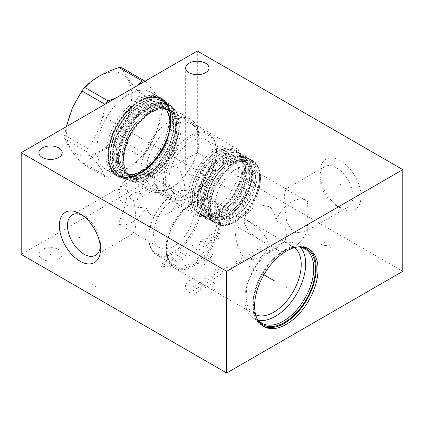<?xml version="1.0" encoding="UTF-8"?>
<svg xmlns="http://www.w3.org/2000/svg" width="424" height="424" viewBox="0 0 424 424"><rect width="100%" height="100%" fill="white"/><g stroke="black" fill="none" stroke-linecap="round" stroke-linejoin="round"><path stroke-width="0.32" stroke-dasharray="2.12 1.59" d="M402.8 271.318L197.324 152.688L21.2 254.368M205.571 174.397A11.665 6.736 0 0 0 208.99 169.632A11.665 6.736 0 0 0 201.787 163.41A11.665 6.736 0 0 0 189.072 164.872A11.665 6.736 0 0 0 185.659 169.632A11.665 6.736 0 0 0 192.862 175.854A11.665 6.736 0 0 0 205.571 174.397M58.804 259.133A11.665 6.736 0 0 0 62.217 254.368A11.665 6.736 0 0 0 55.019 248.146A11.665 6.736 0 0 0 42.305 249.609A11.665 6.736 0 0 0 38.891 254.368A11.665 6.736 0 0 0 46.089 260.59A11.665 6.736 0 0 0 58.804 259.133M197.324 152.688L197.324 51.002M336.402 205.868A23.331 13.467 60 0 1 336.402 205.863L340.451 208.205A29.06 16.78 -120 0 0 360.999 196.339A29.06 16.78 -120 0 0 340.451 160.749A29.06 16.78 -120 0 0 319.903 172.616A29.06 16.78 -120 0 0 340.451 208.205L336.402 205.868A23.331 13.467 -120 0 0 348.067 207.023A23.331 13.467 -120 0 0 351.644 188.325A23.331 13.467 -120 0 0 336.402 167.766A23.331 13.467 60 0 0 324.736 166.611L285.697 189.152L286.942 189.38L292.555 193.079L303.314 198.835L307.866 201.75A28.641 16.536 120 0 0 306.107 200.446A28.641 16.536 120 0 0 291.786 201.866A28.641 16.536 -60 0 0 275.701 220.321C274.402 212.604 272.187 208.046 269.055 206.652L262.477 205.264L252.582 208.269L245.501 215.307L244.224 223.103L248.316 231.223L258.296 238.993L275.701 248.756L277.391 247.823L285.135 240.964L286.603 234.207L284.79 226.824L275.701 220.321M137.678 172.886A44.833 25.885 120 0 0 166.966 133.38A44.833 25.885 120 0 0 160.092 97.451A44.833 25.885 120 0 0 137.678 99.672A44.833 25.885 120 0 0 108.385 139.183A44.833 25.885 120 0 0 115.259 175.107A44.833 25.885 120 0 0 137.678 172.886M139.496 173.935A44.833 25.885 120 0 0 168.784 134.429A44.833 25.885 120 0 0 161.915 98.501A44.833 25.885 120 0 0 139.496 100.721A44.833 25.885 -60 0 0 110.208 140.233A44.833 25.885 -60 0 0 117.077 176.156A44.833 25.885 -60 0 0 139.496 173.935M139.496 173.056A43.757 25.26 120 0 0 168.397 107.897A43.757 25.26 120 0 0 139.496 101.606A43.757 25.26 -60 0 0 109.069 148.416A43.757 25.26 -60 0 0 128.456 177.078A43.757 25.26 -60 0 0 139.496 173.056M119.123 175.086A42.882 24.756 -60 0 0 129.744 176.903A42.882 24.756 -60 0 0 140.561 172.96A42.882 24.756 120 0 0 168.89 109.1A42.882 24.756 120 0 0 162.005 100.811A42.882 24.756 120 0 0 140.561 102.931A42.882 24.756 -60 0 0 112.551 140.72A42.882 24.756 -60 0 0 119.123 175.086L127.216 179.755A42.882 24.756 -60 0 1 120.639 145.395A42.882 24.756 -60 0 1 148.654 107.606A42.882 24.756 120 0 1 170.093 105.481A42.882 24.756 120 0 1 178.976 125.112A42.882 24.756 120 0 1 148.654 177.63A42.882 24.756 -60 0 1 127.216 179.755M132.023 177.932A38.897 22.456 -60 0 0 151.474 176.002L148.654 177.63L151.474 176.002A38.897 22.456 120 0 0 178.976 128.366A38.897 22.456 120 0 0 170.92 110.558A38.897 22.456 120 0 0 151.474 112.487A38.897 22.456 -60 0 0 126.061 146.762A38.897 22.456 -60 0 0 132.023 177.932L196.19 214.979A38.897 22.456 -60 0 1 190.228 183.809A38.897 22.456 -60 0 1 215.641 149.534A38.897 22.456 120 0 1 235.087 147.605A38.897 22.456 120 0 1 243.143 165.413A38.897 22.456 120 0 1 215.641 213.049A38.897 22.456 -60 0 1 196.19 214.979M152.38 176.527L156.62 187.657L167.708 197.717L177.147 203.451L183.142 204.76L184.896 201.532L185.378 195.581L184.202 182.68L179.495 168.938L171.201 162.54L159.811 164.348L154.225 169.786L152.38 176.527M215.641 213.049L216.871 212.345A37.158 21.454 120 0 0 243.143 166.828A37.158 21.454 120 0 0 216.871 151.66A37.158 21.454 -60 0 0 190.593 197.171A37.158 21.454 -60 0 0 216.871 212.345L215.641 213.049M260.522 178.292A35.409 20.442 120 0 1 235.484 221.662L234.779 222.065A36.406 21.02 120 0 0 260.522 177.476A36.406 21.02 120 0 0 252.98 160.813A36.406 21.02 120 0 0 234.779 162.615A36.406 21.02 -60 0 0 210.993 194.696A36.406 21.02 -60 0 0 216.574 223.872A36.406 21.02 -60 0 0 234.779 222.065L235.484 221.662A35.409 20.442 -60 0 1 210.442 207.203A35.409 20.442 -60 0 1 235.484 163.834A35.409 20.442 120 0 1 260.522 178.292L260.522 177.476M235.484 216.134A28.641 16.536 120 0 0 254.193 190.895A28.641 16.536 120 0 0 249.805 167.941A28.641 16.536 120 0 0 235.484 169.362A28.641 16.536 120 0 0 216.77 194.6A28.641 16.536 120 0 0 221.164 217.554A28.641 16.536 120 0 0 235.484 216.134M274.673 248.448L277.46 250.059A28.641 16.536 -60 0 0 291.786 248.639A28.641 16.536 120 0 0 307.866 230.184C300.743 233.041 295.639 233.37 292.555 231.181L286.852 222.128L284.796 206.053L284.61 194.648L285.697 189.152M267.979 245.369L266.139 252.105L260.548 257.548L252.72 259.764L245.984 258.068C237.88 254.67 234.647 234.997 234.986 226.321L235.463 220.369L237.217 217.141L240.827 217.364L245.984 219.971C253.552 223.681 269.357 236.094 267.979 245.369M307.866 201.75C305.868 213.447 308.094 215.843 307.994 221.916C307.05 227.9 307.008 230.656 307.866 230.184L348.067 207.023M255.693 314.836A38.897 22.456 -60 0 1 254.268 314.131A38.897 22.456 -60 0 1 246.212 296.323A38.897 22.456 120 0 1 263.193 257.177A38.897 22.456 120 0 1 293.17 246.757L213.134 200.547A38.897 22.456 120 0 0 183.157 210.972A38.897 22.456 120 0 0 166.176 250.112A38.897 22.456 -60 0 0 174.232 267.92A38.897 22.456 -60 0 0 204.209 257.501A38.897 22.456 -60 0 0 221.19 218.355A38.897 22.456 120 0 0 213.134 200.547M294.495 247.632A38.897 22.456 120 0 0 293.17 246.757M336.402 205.863A23.331 13.467 60 0 1 319.903 177.29A23.331 13.467 60 0 1 324.736 166.611M277.46 250.059A28.641 16.536 -60 0 1 275.701 248.756M200.287 208.322A36.406 21.02 120 0 0 192.745 191.659A36.406 21.02 120 0 0 174.545 193.461A36.406 21.02 120 0 0 148.803 238.049A36.406 21.02 -60 0 0 156.339 254.713A36.406 21.02 -60 0 0 184.398 244.961A36.406 21.02 -60 0 0 200.287 208.322M148.803 237.233A35.409 20.442 120 0 1 173.84 193.869A35.409 20.442 120 0 1 198.877 208.322A35.409 20.442 -60 0 1 173.84 251.692A35.409 20.442 -60 0 1 148.803 237.233L148.803 238.049M194.097 211.083A28.641 16.536 -60 0 1 181.589 239.91A28.641 16.536 -60 0 1 159.519 247.584A28.641 16.536 -60 0 1 153.583 234.472A28.641 16.536 -60 0 1 166.091 205.645A28.641 16.536 -60 0 1 188.161 197.971A28.641 16.536 -60 0 1 194.097 211.083M176.304 200.817L174.306 207.553L167.777 213.627L159.482 216.494L153.207 216.081L149.116 213.484L146.068 207.808A28.641 16.536 -60 0 1 118.36 223.808L133.422 232.516L134.662 232.75L135.797 224.201C136.157 217.427 135.245 208.778 133.067 198.252C131.032 190.959 126.129 188.108 118.36 189.687L122.716 185.765L133.062 179.792L146.068 173.686L162.063 182.903L172.891 191.717L176.304 200.817M118.667 195.994C119.849 202.911 125.027 203.843 124.937 203.366C125.297 203.186 125.684 202.253 126.082 200.578C126.781 198.093 127.237 194.876 127.449 190.922C127.009 184.435 125.414 185.574 124.932 185.717L122.605 187.832C120.628 189.576 119.314 192.295 118.667 195.994M146.068 207.808C126.257 207.166 127.725 204.315 125.578 205.184C124.312 206.509 124.863 208.317 118.36 223.808M100.456 249.286L100.456 244.606A23.331 13.467 60 0 1 100.345 246.752M100.456 244.606A23.331 13.467 -120 0 0 83.957 216.033A23.331 13.467 -120 0 0 82.044 215.058M146.068 173.686A28.641 16.536 120 0 0 118.36 189.687M300.446 247.245A42.882 24.756 120 0 0 296.784 244.245A42.882 24.756 120 0 0 263.744 255.736A42.882 24.756 120 0 0 245.024 298.888A42.882 24.756 -60 0 0 253.907 318.519A42.882 24.756 -60 0 0 258.333 320.189M256.875 318.281A42.882 24.756 -60 0 1 255.11 314.899A42.882 24.756 -60 0 1 253.112 303.558A42.882 24.756 120 0 1 294.256 247.097L295.544 246.922A43.757 25.26 120 0 0 253.563 304.533A43.757 25.26 -60 0 0 255.603 316.103A43.757 25.26 -60 0 0 257.713 320.009M298.067 246.938A42.882 24.756 120 0 0 294.256 247.097M299.98 246.8A43.757 25.26 120 0 0 295.544 246.922M307.813 248.4A44.833 25.885 120 0 0 306.923 247.844A44.833 25.885 120 0 0 272.372 259.854A44.833 25.885 120 0 0 252.799 304.973A44.833 25.885 -60 0 0 262.085 325.5A44.833 25.885 -60 0 0 263.018 325.992M125.112 178.112A42.511 24.544 120 0 1 118.593 144.049A42.511 24.544 120 0 1 146.365 106.588A42.511 24.544 -60 0 1 167.618 104.484A42.511 24.544 -60 0 1 174.137 138.547A42.511 24.544 -60 0 1 146.365 176.002A42.511 24.544 120 0 1 125.112 178.112L128.048 179.803A42.511 24.544 120 0 0 149.301 177.698A42.511 24.544 -60 0 0 177.073 140.238A42.511 24.544 -60 0 0 170.554 106.175A42.511 24.544 -60 0 0 149.301 108.284A42.511 24.544 120 0 0 121.529 145.739A42.511 24.544 120 0 0 128.048 179.803M148.713 111.602A38.028 21.953 -60 0 1 167.724 109.721A38.028 21.953 -60 0 1 175.6 127.126A38.028 21.953 -60 0 1 148.713 173.702A38.028 21.953 -60 0 1 129.702 175.584A38.028 21.953 -60 0 1 121.826 158.173A38.028 21.953 -60 0 1 148.713 111.602M180.942 127.635A41.181 23.776 120 0 0 172.409 108.782A41.181 23.776 120 0 0 140.678 119.817A41.181 23.776 120 0 0 122.7 161.258A41.181 23.776 -60 0 0 131.233 180.11A41.181 23.776 -60 0 0 162.964 169.075A41.181 23.776 -60 0 0 180.942 127.635M190.556 119.261A41.181 23.776 120 0 1 199.084 138.107A41.181 23.776 -60 0 1 169.966 188.548A41.181 23.776 -60 0 1 149.375 190.583A41.181 23.776 -60 0 1 140.847 171.731A41.181 23.776 120 0 1 158.82 130.29A41.181 23.776 120 0 1 190.556 119.261L172.409 108.782M199.084 138.107L199.084 141.091A37.529 21.666 120 0 0 191.314 123.914A37.529 21.666 120 0 0 162.392 133.968A37.529 21.666 120 0 0 146.015 171.731A37.529 21.666 -60 0 0 153.785 188.913A37.529 21.666 -60 0 0 172.547 187.053L169.966 188.548M199.084 141.091A37.529 21.666 -60 0 1 172.547 187.053M216.463 151.124A37.529 21.666 -60 0 1 189.926 197.086A37.529 21.666 -60 0 1 171.163 198.946A37.529 21.666 -60 0 1 163.388 181.763A37.529 21.666 -60 0 1 179.771 144.001A37.529 21.666 -60 0 1 208.688 133.947A37.529 21.666 -60 0 1 216.463 151.124L216.463 152.211A36.199 20.898 -60 0 1 190.864 196.545A36.199 20.898 -60 0 1 165.27 181.763A36.199 20.898 -60 0 1 190.864 137.429A36.199 20.898 -60 0 1 216.463 152.211M190.864 141.632A31.053 17.93 -60 0 1 206.393 140.095A31.053 17.93 -60 0 1 211.152 164.978A31.053 17.93 -60 0 1 190.864 192.342A31.053 17.93 -60 0 1 175.34 193.879A31.053 17.93 -60 0 1 170.581 168.996A31.053 17.93 -60 0 1 190.864 141.632M200.997 208.693A31.053 17.93 120 0 1 196.233 183.809A31.053 17.93 120 0 1 216.521 156.445A31.053 17.93 -60 0 1 232.045 154.908A31.053 17.93 -60 0 1 236.804 179.792A31.053 17.93 -60 0 1 216.521 207.156A31.053 17.93 120 0 1 200.997 208.693L175.34 193.879M216.521 152.211A36.241 20.924 120 0 0 192.846 184.143A36.241 20.924 120 0 0 198.4 213.187A36.241 20.924 120 0 0 216.521 211.391A36.241 20.924 120 0 0 240.196 179.453A36.241 20.924 120 0 0 234.642 150.414A36.241 20.924 120 0 0 216.521 152.211M219.865 154.14A36.241 20.924 120 0 0 196.19 186.078A36.241 20.924 120 0 0 201.744 215.116A36.241 20.924 120 0 0 219.865 213.32A36.241 20.924 120 0 0 243.54 181.387A36.241 20.924 120 0 0 237.986 152.349A36.241 20.924 120 0 0 219.865 154.14M219.865 154.177A36.199 20.898 120 0 0 196.217 186.072A36.199 20.898 120 0 0 201.766 215.079A36.199 20.898 120 0 0 219.865 213.288A36.199 20.898 120 0 0 243.514 181.387A36.199 20.898 120 0 0 237.965 152.38A36.199 20.898 120 0 0 219.865 154.177M222.801 155.868A36.199 20.898 120 0 0 199.153 187.768A36.199 20.898 120 0 0 204.702 216.775A36.199 20.898 120 0 0 222.801 214.984A36.199 20.898 -60 0 0 246.45 183.083A36.199 20.898 -60 0 0 240.901 154.076A36.199 20.898 -60 0 0 222.801 155.868M222.213 159.191A31.715 18.311 -60 0 1 238.071 157.622A31.715 18.311 -60 0 1 242.936 183.036A31.715 18.311 -60 0 1 222.213 210.982A31.715 18.311 -60 0 1 206.356 212.557A31.715 18.311 -60 0 1 201.495 187.138A31.715 18.311 -60 0 1 222.213 159.191M227.497 162.244A31.715 18.311 -60 0 1 243.355 160.669A31.715 18.311 -60 0 1 248.22 186.088A31.715 18.311 -60 0 1 227.497 214.035A31.715 18.311 -60 0 1 211.64 215.604A31.715 18.311 -60 0 1 206.779 190.191A31.715 18.311 -60 0 1 227.497 162.244M208.815 219.15A36.199 20.898 120 0 1 203.266 190.143A36.199 20.898 120 0 1 226.914 158.242A36.199 20.898 -60 0 1 245.014 156.451A36.199 20.898 -60 0 1 250.558 185.458A36.199 20.898 -60 0 1 226.914 217.358A36.199 20.898 120 0 1 208.815 219.15L211.746 220.846A36.199 20.898 120 0 0 229.845 219.049A36.199 20.898 -60 0 0 253.494 187.154A36.199 20.898 -60 0 0 247.945 158.147A36.199 20.898 -60 0 0 229.845 159.938A36.199 20.898 120 0 0 206.197 191.839A36.199 20.898 120 0 0 211.746 220.846M229.262 163.261A31.715 18.311 -60 0 1 245.12 161.687A31.715 18.311 -60 0 1 249.98 187.101A31.715 18.311 -60 0 1 229.262 215.053A31.715 18.311 -60 0 1 213.404 216.622A31.715 18.311 -60 0 1 208.539 191.208A31.715 18.311 -60 0 1 229.262 163.261M215.636 217.91A31.715 18.311 120 0 1 210.77 192.496A31.715 18.311 120 0 1 231.493 164.549A31.715 18.311 -60 0 1 247.351 162.975A31.715 18.311 -60 0 1 252.211 188.388A31.715 18.311 -60 0 1 231.493 216.341A31.715 18.311 120 0 1 215.636 217.91L213.404 216.622C199.534 210.749 210.256 173.167 229.676 163.298C235.829 159.901 240.975 159.366 245.12 161.687L247.351 162.975M231.493 160.855A36.241 20.924 120 0 0 207.818 192.788A36.241 20.924 120 0 0 213.373 221.826A36.241 20.924 120 0 0 231.493 220.035A36.241 20.924 120 0 0 255.168 188.097A36.241 20.924 120 0 0 249.609 159.058A36.241 20.924 120 0 0 231.493 160.855M233.958 162.275A36.241 20.924 120 0 0 210.283 194.213A36.241 20.924 120 0 0 215.837 223.252A36.241 20.924 120 0 0 233.958 221.455L234.896 220.915L233.958 221.455A36.241 20.924 -60 0 0 259.583 177.073A36.241 20.924 -60 0 0 252.079 160.479A36.241 20.924 -60 0 0 233.958 162.275M234.896 163.903A34.911 20.156 -60 0 1 259.583 178.154A34.911 20.156 -60 0 1 234.896 220.915A34.911 20.156 120 0 1 210.209 206.663A34.911 20.156 120 0 1 234.896 163.903M120.066 157.161A38.028 21.953 -60 0 1 146.953 110.585A38.028 21.953 -60 0 1 165.964 108.703A38.028 21.953 -60 0 1 173.84 126.114A38.028 21.953 -60 0 1 146.953 172.685A38.028 21.953 -60 0 1 127.937 174.566A38.028 21.953 -60 0 1 120.066 157.161M163.611 101.93A42.718 24.661 120 0 1 172.462 121.487A42.718 24.661 -60 0 1 153.817 164.475A42.718 24.661 -60 0 1 120.898 175.918A42.718 24.661 -60 0 1 112.053 156.361A42.718 24.661 120 0 1 130.698 113.372A42.718 24.661 120 0 1 163.611 101.93L162.254 101.145A42.718 24.661 -60 0 1 171.1 120.702A42.718 24.661 -60 0 1 152.454 163.691A42.718 24.661 -60 0 1 119.536 175.133A42.718 24.661 -60 0 1 110.691 155.576A42.718 24.661 -60 0 1 129.336 112.588A42.718 24.661 -60 0 1 162.254 101.145C165.222 102.868 167.469 105.581 169.001 109.281A42.771 24.693 -60 0 1 170.994 120.591A42.771 24.693 -60 0 1 129.956 176.909A42.771 24.693 -60 0 1 110.505 155.518A42.771 24.693 -60 0 1 135.261 106.88A42.771 24.693 -60 0 1 169.001 109.281L168.492 108.035A43.677 25.217 -60 0 1 170.528 119.584A43.677 25.217 -60 0 1 128.626 177.089A43.677 25.217 -60 0 1 108.761 155.248A43.677 25.217 -60 0 1 134.042 105.581A43.677 25.217 -60 0 1 168.492 108.035C169.833 111.316 170.506 115.148 170.512 119.52C171.386 143.068 147.621 175.589 128.626 177.089L129.956 176.909C125.986 177.433 122.515 176.84 119.536 175.133L120.898 175.918M160.044 112.72A44.668 25.79 -60 0 1 140.545 157.675A44.668 25.79 -60 0 1 106.127 169.642A44.668 25.79 -60 0 1 96.873 149.195A44.668 25.79 120 0 1 116.372 104.24A44.668 25.79 120 0 1 150.79 92.273A44.668 25.79 120 0 1 160.044 112.72M105.475 104.028A52.64 30.39 120 0 0 105.194 104.394L105.02 104.293M144.939 81.244A52.64 30.39 120 0 1 145.215 81.286C154.161 91.293 159.885 99.433 162.392 105.719A52.64 30.39 120 0 1 162.424 107.59A52.64 30.39 -60 0 1 162.392 109.503C159.885 126.119 154.161 140.869 145.215 153.764A52.64 30.39 -60 0 1 142.379 157.293C134.148 165.763 122.7 172.372 108.03 177.126A52.64 30.39 -60 0 1 105.194 176.872C102.688 170.586 96.963 162.445 88.022 152.439A52.64 30.39 -60 0 1 87.985 150.568A52.64 30.39 120 0 1 88.022 148.654C96.963 135.76 102.688 121.01 105.194 104.394M116.049 97.923L137.286 85.659M88.022 148.654L64.655 135.166L66.292 126.649M88.022 152.439L64.655 138.95A52.64 30.39 -60 0 1 64.623 137.079A52.64 30.39 -60 0 1 64.655 135.166M162.392 105.719L139.024 92.231A52.64 30.39 -60 0 1 139.061 94.102A52.64 30.39 -60 0 1 139.024 96.015C130.083 108.91 124.359 123.665 121.852 140.275A52.64 30.39 -60 0 1 119.017 143.805C104.346 148.559 92.898 155.168 84.668 163.638A52.64 30.39 -60 0 1 81.832 163.383C72.886 153.382 67.162 145.236 64.655 138.95M131.747 95.236A46.078 26.606 -60 0 1 99.163 151.67A46.078 26.606 -60 0 1 66.579 132.855A46.078 26.606 -60 0 1 99.163 76.421A46.078 26.606 -60 0 1 131.747 95.236M162.392 109.503L139.024 96.015M145.215 153.764L121.852 140.275M142.379 157.293L119.017 143.805M108.03 177.126L84.668 163.638M105.194 176.872L81.832 163.383M121.852 67.798C124.359 74.083 130.083 82.23 139.024 92.231M197.324 169.96L197.324 169.303M50.551 254.697L50.551 254.04M189.751 292.634A14.946 8.628 180 0 1 189.751 280.434A14.946 8.628 180 0 1 210.887 280.434A14.946 8.628 180 0 1 210.887 292.634A14.946 8.628 180 0 1 189.751 292.634M236.073 265.896L232.548 267.926L229.024 265.896M230.2 269.282L226.676 271.318L223.157 269.282L226.676 267.247L233.719 271.318M214.936 269.961L217.284 268.604L224.328 272.674M220.809 274.704L217.284 272.674L220.809 270.639M214.406 274.333L217.931 276.369L214.406 278.398M210.887 276.369L217.931 280.434M240.768 261.825L237.244 263.861L234.896 262.504L238.421 260.469L241.94 262.504L239.592 263.861M244.288 261.147L240.768 259.112L244.288 257.082L247.812 259.112M246.636 255.725L253.685 259.79M248.983 254.368L252.508 256.403M253.828 257.675L254.707 257.167M258.38 253.011L254.856 255.047L251.337 253.011L254.856 250.982M264.247 249.625L260.728 251.66L258.969 250.642L262.488 248.607L260.728 247.589L257.204 249.625M205.603 287.551L198.554 283.486L195.035 285.516L202.078 289.587M200.319 282.469L207.363 286.534L210.887 284.499L203.838 280.434M200.319 290.604L196.794 292.634L193.27 290.604L196.794 288.569L193.27 286.534L189.751 288.569M205.322 264.12L203.313 265.281L201.299 265.281L196.264 262.377L196.264 261.216L198.278 260.055M211.698 260.442L204.654 256.372L208.173 262.477L201.13 258.407M210.187 257.246L212.201 256.085L214.215 256.085L215.726 256.955L215.222 258.407L213.712 259.281L206.668 255.211L209.18 253.759L211.194 253.759L212.705 254.628L212.705 255.794L212.201 256.085M165 266.404L160.977 267.184L162.318 264.857M161.979 263.113L164.496 261.661L166.51 261.661L171.54 264.565L171.54 265.726L169.028 267.184L161.979 263.113M172.383 257.108L177.412 262.339L168.355 259.435M171.036 260.209L173.723 258.661M176.405 254.787L183.449 258.852M181.44 260.013L185.463 257.691M190.498 254.787L187.477 256.531L180.433 252.46L183.449 250.717M186.47 253.621L184.456 254.787M201.066 248.687L199.052 249.847L197.038 249.847L192.008 246.943L192.008 245.777L194.017 244.616M197.876 243.551L197.876 242.39L199.386 241.516L201.4 241.516L206.43 244.425L206.43 245.586L204.919 246.455L202.911 246.455L197.876 243.551M202.407 239.777L204.919 238.32L206.933 238.32L211.968 241.23L211.968 242.39L209.451 243.842L202.407 239.777M218.842 238.421L215.827 240.164L208.778 236.094L211.799 234.35M214.82 237.255L212.806 238.421M215.487 234.159L219.515 233.386L218.174 235.707M324.72 242.507L321.196 244.542L323.395 245.3L325.452 245.47L329.416 245.215L330.588 245.894L330.444 247.335L329.565 247.844L327.068 247.929M96.343 286.91L89.3 282.84M137.736 197.934L137.588 199.375L136.708 199.884L133.184 199.884L130.984 199.121L129.665 197.849L129.368 196.662L129.665 195.814L130.544 195.31L133.041 195.226M142.432 196.577L138.908 190.477M135.388 192.512L145.951 194.547M153 190.477L149.476 192.512L142.432 188.442M145.951 190.477L148.156 189.205M153.44 182.087L158.285 187.429L149.036 184.631M152.264 185.479L154.908 183.952M263.908 274.779L247.812 265.488M137.959 136.443L137.392 136.115L137.959 136.443M149.624 143.179L176.188 158.512M340.17 184.641L340.737 184.313L340.17 184.641M99.163 114.045L234.896 192.411M252.98 160.813L236.359 151.214A36.406 21.02 120 0 1 241.94 180.386A36.406 21.02 120 0 1 218.153 212.472A36.406 21.02 -60 0 1 199.953 214.274A36.406 21.02 -60 0 1 194.372 185.097A36.406 21.02 -60 0 1 218.153 153.016A36.406 21.02 120 0 1 236.359 151.214C240.662 153.663 242.926 158.868 243.143 166.828L243.143 165.413M219.844 218.561A37.694 21.762 120 0 0 193.19 203.176A37.694 21.762 120 0 0 166.537 249.339A37.694 21.762 120 0 0 193.19 264.73A37.694 21.762 120 0 0 219.844 218.561M217.358 218.18A36.406 21.02 120 0 0 209.816 201.511A36.406 21.02 120 0 0 181.763 211.263A36.406 21.02 120 0 0 165.874 247.902A36.406 21.02 120 0 0 173.411 264.571A36.406 21.02 120 0 0 201.469 254.819A36.406 21.02 120 0 0 217.358 218.18M146.365 109.572A38.854 22.435 120 0 0 118.89 157.161A38.854 22.435 120 0 0 146.365 173.024A38.854 22.435 -60 0 0 173.84 125.435A38.854 22.435 -60 0 0 146.365 109.572M149.301 111.263A38.854 22.435 -60 0 1 176.776 127.126A38.854 22.435 -60 0 1 149.301 174.714A38.854 22.435 120 0 1 121.826 158.852A38.854 22.435 120 0 1 149.301 111.263M176.999 127.937A38.028 21.953 -60 0 1 160.399 166.203A38.028 21.953 -60 0 1 131.096 176.389A38.028 21.953 -60 0 1 123.22 158.984A38.028 21.953 -60 0 1 139.819 120.713A38.028 21.953 -60 0 1 169.123 110.526A38.028 21.953 -60 0 1 176.999 127.937M123.49 159.562A38.547 22.255 -60 0 1 150.743 112.355A38.547 22.255 -60 0 1 178.001 128.09A38.547 22.255 -60 0 1 150.743 175.298A38.547 22.255 -60 0 1 123.49 159.562M222.801 158.852A32.547 18.789 -60 0 1 245.814 172.139A32.547 18.789 -60 0 1 222.801 212A32.547 18.789 120 0 1 199.789 198.713A32.547 18.789 120 0 1 222.801 158.852M226.914 161.226A32.547 18.789 -60 0 1 249.927 174.513A32.547 18.789 -60 0 1 226.914 214.374A32.547 18.789 120 0 1 203.896 201.087A32.547 18.789 120 0 1 226.914 161.226M229.845 162.922A32.547 18.789 -60 0 1 252.863 176.209A32.547 18.789 -60 0 1 229.845 216.065A32.547 18.789 120 0 1 206.833 202.783A32.547 18.789 120 0 1 229.845 162.922M169.876 123.824A38.028 21.953 -60 0 1 153.281 162.09A38.028 21.953 -60 0 1 123.978 172.277A38.028 21.953 -60 0 1 116.102 154.871A38.028 21.953 -60 0 1 132.701 116.605A38.028 21.953 -60 0 1 162 106.413A38.028 21.953 -60 0 1 169.876 123.824M114.634 154.871A39.061 22.552 -60 0 1 142.257 107.028A39.061 22.552 -60 0 1 169.876 122.976A39.061 22.552 -60 0 1 142.257 170.819A39.061 22.552 -60 0 1 114.634 154.871M170.633 119.351A44.038 25.424 -60 0 1 139.496 173.284A44.038 25.424 -60 0 1 108.359 155.306A44.038 25.424 -60 0 1 139.496 101.373A44.038 25.424 -60 0 1 170.633 119.351M170.904 119.197A44.419 25.647 120 0 0 139.496 101.06A44.419 25.647 120 0 0 108.088 155.465A44.419 25.647 120 0 0 139.496 173.596A44.419 25.647 120 0 0 170.904 119.197M170.904 118.996A44.668 25.79 120 0 0 161.655 98.543A44.668 25.79 120 0 0 127.232 110.51A44.668 25.79 120 0 0 107.733 155.465A44.668 25.79 120 0 0 116.987 175.912A44.668 25.79 120 0 0 151.405 163.945A44.668 25.79 120 0 0 170.904 118.996M146.365 107.876C130.899 116.346 117.024 140.376 117.422 158.004C117.024 176.093 130.899 184.106 146.365 174.714C161.83 166.25 175.706 142.215 175.308 124.587C175.706 106.498 161.83 98.485 146.365 107.876M142.257 105.502C126.792 113.971 112.911 138.007 113.314 155.635C112.911 173.723 126.792 181.732 142.257 172.345C157.723 163.876 171.598 139.841 171.201 122.213C171.598 104.124 157.723 96.115 142.257 105.502M226.914 159.53C213.828 166.696 202.094 187.021 202.428 201.935C202.094 217.231 213.828 224.01 226.914 216.07C239.995 208.905 251.729 188.574 251.395 173.665C251.729 158.364 239.995 151.591 226.914 159.53M222.801 157.156C209.721 164.321 197.982 184.652 198.321 199.561C197.982 214.862 209.721 221.635 222.801 213.696C235.882 206.53 247.621 186.205 247.282 171.291C247.621 155.995 235.882 149.216 222.801 157.156M208.99 169.632L208.99 67.946M185.659 169.632L185.659 67.946M62.217 254.368L62.217 152.682M38.891 254.368L38.891 152.682M160.092 97.451L161.915 98.501M115.259 175.107L117.077 176.156M168.89 109.1L168.397 107.897M129.744 176.903L128.456 177.078M162.005 100.811L170.093 105.481M178.976 128.366L178.976 125.112M170.92 110.558L235.087 147.605M216.574 223.872L199.953 214.274C204.225 216.775 209.864 216.134 216.871 212.345L216.871 212.345M249.805 167.941L286.942 189.38M303.314 198.835L306.107 200.446M277.391 247.823L260.548 257.548M254.268 314.131L174.232 267.92M252.582 208.269L237.217 217.141M221.164 217.554L258.296 238.993M319.903 177.29L319.903 172.616M156.339 254.713L173.411 264.571C169.107 262.122 166.844 256.918 166.627 248.957C167.125 235.739 172.494 223.326 182.733 211.709C193.598 201.162 202.624 197.764 209.816 201.511L192.745 191.659M173.84 193.869L174.545 193.461M159.519 247.584L133.422 232.516M95.623 255.285L134.662 232.75M167.777 213.627L183.142 204.76M72.292 214.878L122.716 185.765M133.062 179.792L159.811 164.348M188.161 197.971L162.063 182.903M83.957 216.033L79.908 213.696M261.995 323.189L253.907 318.519M304.877 248.915L296.784 244.245M255.11 314.899L255.603 316.103M308.741 248.893L306.923 247.844M263.908 326.549L262.085 325.5M167.618 104.484L170.554 106.175M149.126 111.645C156.498 107.564 162.699 106.922 167.724 109.721L169.123 110.526C154.691 99.667 122.128 133.348 123.527 159.403C123.686 167.819 126.209 173.48 131.096 176.389L129.702 175.584C112.98 168.376 125.902 123.474 149.126 111.645M149.375 190.583L131.233 180.11M171.163 198.946L153.785 188.913M190.864 196.545L189.926 197.086M208.688 133.947L191.314 123.914M232.045 154.908L206.393 140.095M198.4 213.187L201.744 215.116M234.642 150.414L237.986 152.349M201.766 215.079L204.702 216.775M237.965 152.38L240.901 154.076M222.632 159.233C228.785 155.836 233.931 155.301 238.071 157.622L243.355 160.669C257.225 166.547 246.503 204.13 227.084 213.993C220.931 217.39 215.784 217.925 211.64 215.604L206.356 212.557C192.491 206.679 203.213 169.097 222.632 159.233M245.014 156.451L247.945 158.147M213.373 221.826L215.837 223.252M249.609 159.058L252.079 160.479M259.583 178.154L259.583 177.073M146.534 172.642C139.162 176.723 132.966 177.364 127.937 174.566L123.978 172.277C138.41 183.142 170.967 149.46 169.573 123.4C169.415 114.989 166.892 109.323 162 106.413L165.964 108.703C182.686 115.911 169.764 160.813 146.534 172.642M106.127 169.642L116.987 175.912C135.166 188.786 172.42 149.497 170.978 119.096C170.851 109.122 167.745 102.274 161.655 98.543L150.79 92.273M142.856 104.172C125.965 114.098 113.844 135.738 112.572 153.748C112.069 160.887 113.25 166.913 116.123 171.821C117.803 174.603 119.997 176.744 122.7 178.25L131.021 180.38C135.807 180.407 140.726 178.965 145.766 176.045C154.665 170.533 161.857 162.954 167.337 153.297C172.356 144.796 176.644 132.77 176.093 121.094C174.895 111.072 171.656 104.786 166.378 102.232C163.807 100.727 160.956 99.932 157.834 99.847C152.974 99.762 147.981 101.204 142.856 104.172M145.766 109.207C153.016 105.279 158.846 104.59 163.261 107.145C166.828 108.841 169.134 113.144 170.178 120.056C170.84 130.126 168.111 140.418 161.994 150.928C155.491 161.083 149.11 167.777 142.856 171.015C135.59 174.948 129.755 175.631 125.34 173.066L121.094 168.805C118.974 165.334 118.058 160.617 118.338 154.659C118.853 146.741 121.423 138.616 126.055 130.285C132.627 119.653 139.199 112.625 145.766 109.207M223.4 155.831C215.784 160.558 209.663 167.008 205.031 175.17C200.632 182.638 197.112 192.719 197.515 202.487C197.743 207.097 198.909 211.03 201.024 214.29L206.361 219.266L213.606 221.121C217.756 221.143 221.991 219.902 226.31 217.395C233.921 212.684 240.058 206.212 244.722 197.992C248.994 190.747 252.656 180.502 252.185 170.501C251.167 161.883 248.353 156.445 243.752 154.188L236.311 152.11C232.103 152.041 227.799 153.281 223.4 155.831M226.31 160.86C232.347 157.617 237.133 157.034 240.668 159.117C243.535 160.452 245.411 163.977 246.291 169.695C246.975 177.614 244.685 186.226 239.428 195.538C234.006 204.564 227.911 209.853 223.4 212.366C217.353 215.615 212.562 216.192 209.032 214.099L205.603 210.654C203.864 207.818 203.107 203.918 203.334 198.946C203.764 192.321 205.921 185.516 209.806 178.52C215.328 169.595 220.83 163.712 226.31 160.86"/><path stroke-width="0.64" d="M21.2 152.682L21.2 254.368L226.676 372.998L402.8 271.318L402.8 169.632L197.324 51.002L21.2 152.682L226.676 271.312L402.8 169.632M226.676 372.998L226.676 271.312M318.026 269.415A44.833 25.885 -60 0 1 298.454 314.534A44.833 25.885 -60 0 1 263.908 326.549A44.833 25.885 -60 0 1 254.623 306.022A44.833 25.885 -60 0 1 274.19 260.903A44.833 25.885 -60 0 1 308.741 248.893A44.833 25.885 -60 0 1 318.026 269.415M100.456 249.286A29.06 16.78 60 0 1 79.908 261.147A29.06 16.78 60 0 1 59.36 225.557A29.06 16.78 60 0 1 79.908 213.696A29.06 16.78 60 0 1 100.456 249.286M205.571 72.711A11.665 6.736 0 0 0 208.99 67.946A11.665 6.736 0 0 0 201.787 61.724A11.665 6.736 0 0 0 189.072 63.187A11.665 6.736 0 0 0 185.659 67.946A11.665 6.736 0 0 0 192.862 74.168A11.665 6.736 0 0 0 205.571 72.711M58.804 157.447A11.665 6.736 0 0 0 62.217 152.682A11.665 6.736 0 0 0 55.019 146.46A11.665 6.736 0 0 0 42.305 147.923A11.665 6.736 0 0 0 38.891 152.682A11.665 6.736 0 0 0 46.089 158.905A11.665 6.736 0 0 0 58.804 157.447M294.495 247.632A38.897 22.456 120 0 1 301.226 264.565A38.897 22.456 -60 0 1 285.135 302.747A38.897 22.456 -60 0 1 255.693 314.836M100.345 246.752A23.331 13.467 60 0 1 95.623 255.285A23.331 13.467 60 0 1 77.645 249.036A23.331 13.467 60 0 1 67.464 225.557A23.331 13.467 -120 0 1 72.292 214.878A23.331 13.467 -120 0 1 82.044 215.058M258.333 320.189A42.882 24.756 -60 0 0 289.55 304.114A42.882 24.756 -60 0 0 305.667 263.876A42.882 24.756 120 0 0 300.446 247.245M298.067 246.938A42.882 24.756 120 0 1 304.877 248.915A42.882 24.756 120 0 1 313.76 268.546A42.882 24.756 -60 0 1 295.04 311.704A42.882 24.756 -60 0 1 261.995 323.189A42.882 24.756 -60 0 1 256.875 318.281M257.713 320.009A43.757 25.26 -60 0 0 292.518 316.553A43.757 25.26 -60 0 0 315.445 268.805A43.757 25.26 120 0 0 299.98 246.8M263.018 325.992A44.833 25.885 -60 0 0 297.229 312.854A44.833 25.885 -60 0 0 316.209 268.365A44.833 25.885 120 0 0 307.813 248.4M116.049 97.923L108.03 100.864A52.64 30.39 120 0 0 105.475 104.028M144.939 81.244A52.64 30.39 120 0 0 142.379 81.032L119.017 67.543A52.64 30.39 -60 0 1 121.852 67.798L145.04 81.185M137.286 85.659L142.379 81.032M108.03 100.864L84.668 87.376C92.898 78.906 104.346 72.297 119.017 67.543M105.02 104.293L81.832 90.906A52.64 30.39 -60 0 1 84.668 87.376M66.292 126.649L72.345 107.94L81.832 90.906M286.041 287.557L286.608 287.885L286.041 287.557M274.784 281.059L263.908 274.779M80.194 237.255L79.622 237.583L80.194 237.255"/></g></svg>
